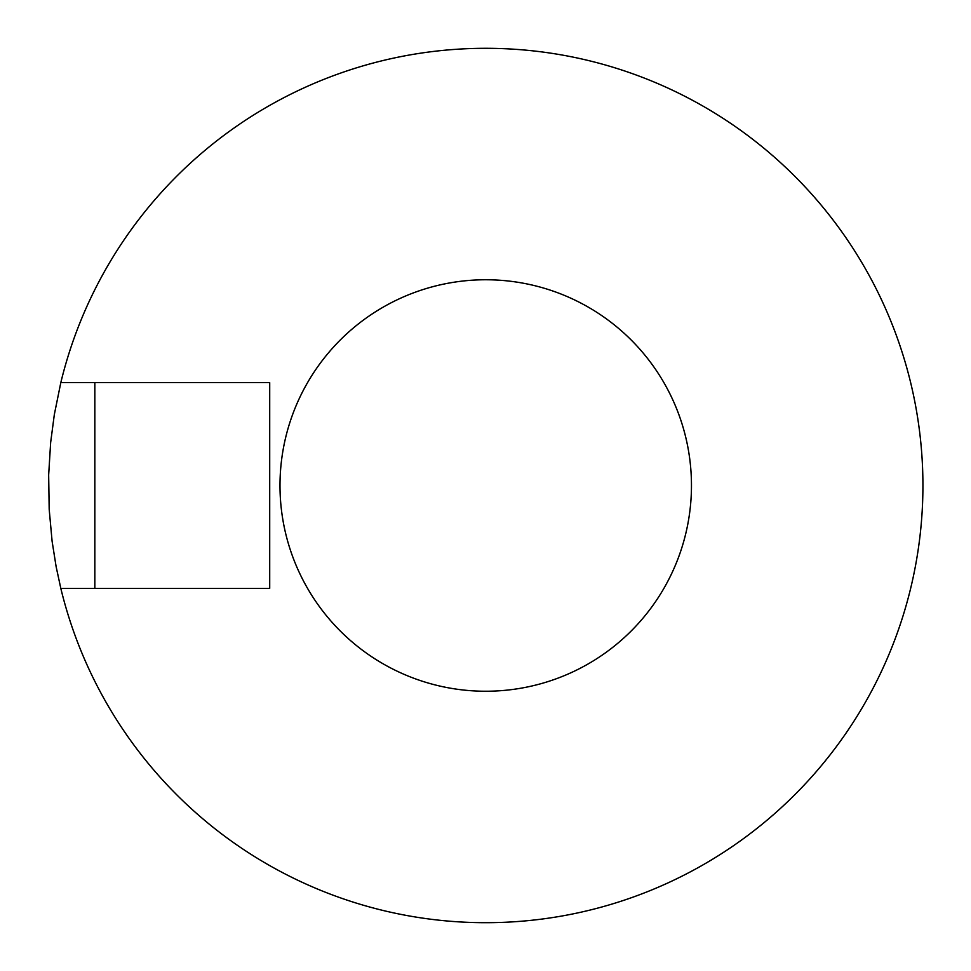 <?xml version="1.0" encoding="UTF-8"?>
<svg xmlns="http://www.w3.org/2000/svg" width="971" height="971" viewBox="0 0 971 971"><rect width="100%" height="100%" fill="white"/><g stroke="black" fill="none" stroke-linecap="round" stroke-linejoin="round"><path stroke-width="1.46" d="M60.809 588.365L56.124 566.639L52.106 541.296L49.181 509.217L48.659 474.94L50.65 442.509L54.327 414.556L60.809 382.635L269.707 382.635L269.707 588.365L60.809 588.365A437.193 437.193 0 0 0 733.591 845.644A437.193 437.193 0 0 0 733.591 125.356A437.193 437.193 0 0 0 60.809 382.635M279.988 485.5A205.743 205.743 0 0 0 588.596 663.678A205.743 205.743 0 0 0 588.596 307.322A205.743 205.743 0 0 0 279.988 485.5M94.83 588.365L94.83 382.635"/></g></svg>
